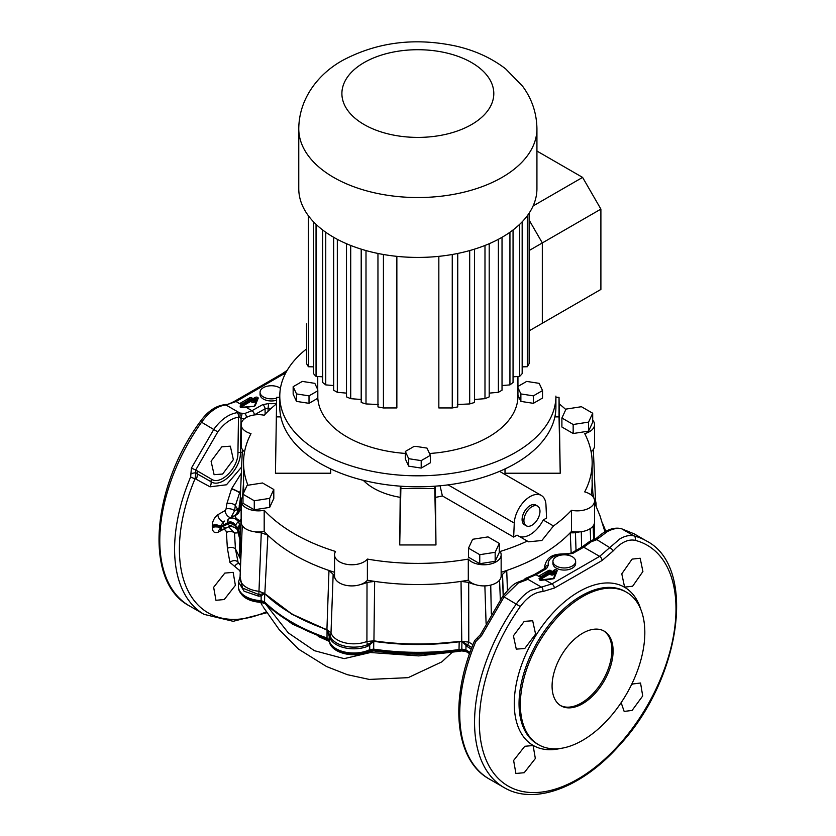 <?xml version="1.0" encoding="UTF-8"?>
<svg xmlns="http://www.w3.org/2000/svg" width="836" height="836" viewBox="0 0 836 836"><rect width="100%" height="100%" fill="white"/><g stroke="black" fill="none" stroke-linecap="round" stroke-linejoin="round"><path stroke-width="1.25" d="M276.632 398.114A11.349 6.552 180 0 1 263.371 396.933A11.349 6.552 180 0 1 260.048 392.303A11.349 6.552 180 0 1 267.06 386.242A11.349 6.552 180 0 1 279.433 387.664A11.349 6.552 180 0 1 280.436 388.332M279.778 396.724A11.349 6.552 180 0 1 278.701 397.319M276.591 400.245A11.349 6.552 180 0 1 263.371 399.044A11.349 6.552 180 0 1 260.048 394.414L260.048 392.303M572.315 556.755A11.349 6.552 180 0 1 575.638 561.395A11.349 6.552 180 0 1 568.637 567.445A11.349 6.552 180 0 1 556.264 566.024A11.349 6.552 180 0 1 552.93 561.395A11.349 6.552 180 0 1 559.942 555.334A11.349 6.552 180 0 1 572.315 556.755M552.93 561.395L552.93 563.506A11.349 6.552 -0 0 0 556.264 568.146A11.349 6.552 -0 0 0 568.637 569.567A11.349 6.552 -0 0 0 575.638 563.506L575.638 561.395M582.598 633.26A43.148 24.913 120 0 0 554.404 671.277A43.148 24.913 120 0 0 561.019 705.856A43.148 24.913 120 0 0 582.598 703.713A43.148 24.913 120 0 0 610.782 665.696A43.148 24.913 120 0 0 604.167 631.128A43.148 24.913 120 0 0 582.598 633.26M560.423 705.49A43.148 24.913 120 0 0 581.375 703.013A43.148 24.913 120 0 0 609.392 665.55A43.148 24.913 120 0 0 603.55 630.783M224.247 599.537L215.949 600.29L213.65 587.29L224.821 573.088L233.15 572.357L235.386 585.346L224.247 599.537M221.822 446.811L211.08 461.242L214.1 474.67L222.627 474.054L233.359 459.622L230.339 446.184L221.822 446.811M631.452 684.799L632.643 683.994L640.543 683.012L642.706 695.96L632.079 710.443L624.147 711.415L621.148 702.648M524.214 772.715L515.906 773.467L513.617 760.467L524.778 746.276L533.117 745.545L535.343 758.524L524.214 772.715M524.778 648.496L516.282 649.133L513.419 635.809L524.214 621.388L532.678 620.74L535.583 634.106L524.778 648.496M632.643 586.224L624.586 587.112L621.785 573.82L632.079 559.117L640.167 558.249L642.905 571.521L632.643 586.224M544.832 579.944L540.631 580.299L539.011 578.711A34.516 19.928 120 0 0 541.049 577.624L536.033 574.729L528.937 577.718L527.934 579.338L518.278 583.037L504.223 596.664L481.567 635.632L475.809 641.536A142.381 82.2 120 0 0 489.227 778.995L504.045 787.543A142.381 82.2 -60 0 1 516.491 603.738C520.776 597.782 525.551 593.299 530.839 590.289L551.927 583.904L599.621 556.368L619.852 538.907C624.994 535.886 629.707 534.894 633.981 535.907L621.712 528.822C617.428 527.809 612.621 528.749 607.291 531.654L596.287 539.868L591.094 541.832L583.727 547.193L573.057 553.265L567.027 554.352L567.372 553.735C557.497 554.069 547.81 553.735 544.758 565.951L544.644 568.501M285.839 372.751L236.076 401.552L225.96 404.99C217.559 405.847 209.481 411.521 201.716 422.013A142.381 82.2 120 0 0 189.27 605.807L204.078 614.366A142.381 82.2 -60 0 1 190.66 476.907L191.402 468.108L213.985 429.087C220.955 419.588 228.615 414.123 236.943 412.702L244.603 413.559L251.96 410.727L262.64 404.655L268.659 403.569A16.093 9.29 -0 0 0 276.528 403.213M582.598 596.622A88.02 50.818 -60 0 1 626.603 592.264A88.02 50.818 -60 0 1 640.094 662.791A88.02 50.818 -60 0 1 582.598 740.351A88.02 50.818 -60 0 1 538.583 744.709A88.02 50.818 -60 0 1 525.092 674.182A88.02 50.818 -60 0 1 582.598 596.622M635.047 540.317C628.055 538.959 620.782 542.48 613.237 550.882L602.087 560.486L578.334 574.332L554.341 588.053L542.752 591.585C534.8 592.118 527.317 597.113 520.305 606.57A139.048 80.277 120 0 0 484.086 754.48A139.048 80.277 120 0 0 577.676 779.183A139.048 80.277 120 0 0 671.266 646.406A139.048 80.277 120 0 0 635.047 540.317A3.448 2.78 104.2 0 0 633.981 535.907A142.381 82.2 -60 0 1 646.427 540.934L634.137 533.838L621.712 528.822A3.448 2.78 104.2 0 0 621.127 528.592L634.148 533.838M254.468 531.727A20.712 11.955 -0 0 0 261.271 532.783L267.896 535.207A174.306 100.633 -0 0 0 328.976 570.465L333.156 574.29A20.712 11.955 -0 0 0 334.996 578.219M242.262 525.562L240.026 577.812A23.157 13.376 -0 0 0 246.808 587.603A23.157 13.376 -0 0 0 258.982 591.292L261.271 532.783M360.901 584.416A20.712 11.955 -0 0 0 367.014 582.389L374.653 581.386A174.306 100.633 -0 0 0 461.033 581.386L468.682 582.389A20.712 11.955 -0 0 0 474.796 584.416M333.156 574.29L331.004 632.883A23.157 13.376 -0 0 0 337.41 639.906A23.157 13.376 -0 0 0 366.92 641.463L367.014 582.389M593.142 525.969L593.644 539.502M594.553 507.671L594.469 539.324M243.736 451.012A20.712 11.955 -0 0 0 244.52 452.088M243.652 480.167A174.306 100.633 -0 0 0 244.091 491.902A174.306 100.633 180 0 1 243.537 483.887L243.537 462.757A174.306 100.633 180 0 1 250.999 433.623A17.263 9.959 -0 0 1 246.192 431.669A17.263 9.959 -0 0 1 241.144 424.625A17.263 9.959 -0 0 1 264.186 415.241A174.306 100.633 180 0 1 276.517 403.851M503.335 595.431L502.53 574.29A20.712 11.955 -0 0 1 502.415 574.875L501.025 577.112M502.53 574.29L506.72 570.465A174.306 100.633 -0 0 0 570.225 532.762A20.712 11.955 -0 0 0 575.44 532.71L579.317 531.915M591.104 451.733A17.263 9.959 -0 0 0 594.553 445.766L594.553 424.625A17.263 9.959 -0 0 1 584.698 433.623A174.306 100.633 180 0 1 592.16 462.757L592.16 483.887A174.306 100.633 180 0 1 591.104 494.912A174.306 100.633 -0 0 0 592.034 480.167M591.177 452.088A20.712 11.955 -0 0 0 591.961 451.012M590.665 540.673L590.195 528.645M605.682 531.414L602.746 523.89M592.87 493.23L593.873 498.131M593.497 527.244L593.863 524.809M242.356 449.434L239.775 509.918L241.144 510.932M486.082 623.28L484.87 585.9M468.682 582.389L468.777 642.111L472.957 644.734M490.732 585.095L491.307 613.927M502.415 574.875L503.188 595.629M506.72 570.465L507.442 590.446M570.225 532.762L571.166 553.181M267.896 535.207L264.824 593.748A177.995 102.765 -0 0 0 326.928 629.602L331.004 632.883A6.907 5.538 -17.7 0 1 330.021 635.715A24.16 13.951 -0 0 0 367.485 644.671A6.907 3.198 -111.7 0 1 366.92 641.463L373.932 640.846A177.995 102.765 -0 0 0 449.454 642.382L461.765 641.317L468.777 642.111A6.907 2.445 -59.6 0 1 467.732 645.026L471.838 647.587M576.025 550.412L575.44 532.71M500.336 599.705L499.562 580.121M240.078 576.809L242.544 588.095L258.805 594.553A6.907 1.024 -83.9 0 0 258.982 591.292L264.375 593.351L291.973 614.115L327.054 629.916L330.021 635.715A3.448 2.769 -17.7 0 0 329.53 637.157L327.106 630.145L291.963 614.293L264.406 593.455L261.145 595.911L258.711 596.204L244.091 591.23L238.532 582.002L238.406 586.14A24.787 14.306 180 0 0 238.417 586.914A24.787 14.306 180 0 0 261.125 600.645L261.135 601.429L264.521 602.652A178.214 102.891 -0 0 0 291.837 622.977A178.214 102.891 -0 0 0 327.012 638.756L329.133 640.71A24.735 14.275 -0 0 0 344.317 652.717A24.735 14.275 -0 0 0 369.763 650.429L373.661 649.906A178.214 102.891 -0 0 0 459.225 650.303L462.841 649.833L469.853 652.968M241.646 407.686L240.026 406.087A34.516 19.928 120 0 0 242.064 405.011L240.893 404.279A1.724 0.993 180 0 1 240.893 402.868L249.441 397.936A1.724 0.993 180 0 1 251.876 397.936L253.099 398.636L255.241 397.403A1.724 0.993 180 0 1 257.687 397.403A1.724 0.993 180 0 1 258.146 398.333L255.283 405.491A1.724 0.993 180 0 1 253.987 406.244L240.329 407.425M567.027 554.352A16.093 9.29 -0 0 0 548.437 565.094L546.545 568.574A3.448 2.006 -120.3 0 0 544.8 568.407L534.288 574.572L525.227 578.533L524.318 579.641M239.472 532.762L234.508 533.044L235.439 548.886L238.093 562.377L240.59 564.812M240.287 571.908L239.535 570.434L229.931 562.44A5.173 3.887 -21.9 0 1 238.093 562.377L240.559 565.554M471.264 649.102L467.105 646.468L461.995 641.515L449.465 642.884A178.037 102.786 180 0 1 373.922 641.337L367.767 646.301A24.662 14.233 180 0 1 329.53 637.157M470.041 652.425L465.903 649.917L462.047 649.144L459.236 649.52A178.267 102.922 180 0 1 373.64 649.123L369.794 649.635A24.787 14.306 180 0 1 344.296 651.934A24.787 14.306 180 0 1 329.081 639.895L326.991 637.962A178.267 102.922 180 0 1 291.806 622.183A178.267 102.922 180 0 1 264.479 601.857L261.125 600.645L261.145 595.911A3.448 1.17 -113.8 0 1 260.299 594.354L264.375 593.351A3.448 2.916 -90.1 0 0 264.406 593.455M239.88 538.886A91.469 52.814 -0 0 0 237.685 529.428C235.188 523.555 231.969 521.518 228.04 523.326L219.899 527.056L219.941 527.924L228.071 523.953C231.729 522.03 234.822 523.827 237.372 529.334L237.737 530.233L237.717 528.509L235.825 525.604C233.505 522.228 230.914 521.183 228.061 522.469L220.087 527.098M240.162 534.601L237.717 528.509A3.448 3.125 -31.2 0 1 239.587 525.395L240.319 532.124M239.953 539.993L237.497 529.888C235.125 525.238 233.15 523.702 231.572 525.269L231.572 525.269A2.592 2.362 -120.1 0 1 228.092 523.942L228.061 522.469A3.448 3.156 -114.5 0 1 229.44 518.56C232.784 517.191 235.909 518.372 238.793 522.103L239.284 520.504C235.48 518.163 234.467 516.303 236.264 514.913L229.44 518.56M240.747 561.113A178.298 102.943 180 0 1 239.713 553.213A178.298 102.943 180 0 1 239.608 547.611L239.995 537.12M545.03 568.261L545.03 568.146A19.541 11.276 180 0 1 544.758 565.951M235.512 549.001L240.214 558.542M266.433 605.065L288.305 632.883L314.399 650.68L344.16 658.632L369.7 652.697M260.926 602.401L261.961 604.888A6.907 5.309 -28.4 0 0 262.201 605.274M240.632 489.708L235.344 505.634L234.498 511.005L237.581 509.218L235.344 505.634A5.173 2.32 8.9 0 0 226.911 503.585L231.499 488.945L241.343 473.155M240.59 490.732A36.241 28.602 155.3 0 0 239.378 492.435A5.173 0.658 25 0 0 231.603 488.726M229.148 526.586A10.356 9.374 -110.3 0 1 237.403 529.669M228.698 526.816L234.508 533.044A5.173 3.208 -3.7 0 0 226.41 532.522C226.002 529.857 224.508 529.042 221.927 530.097L218.489 532.03C214.674 533.462 212.616 532.041 212.302 527.777L212.281 525.457C212.459 521.11 214.319 517.526 217.862 514.704L225.083 510.566L226.065 508.946L226.911 503.585M235.951 514.809L235.334 515.133L235.951 514.809A6.907 6.186 -114.5 0 0 238.939 508.685L240.214 499.604M241.04 520.943A6.907 5.779 26.2 0 1 239.42 521.1M240.684 526.513A6.907 5.549 17.4 0 1 239.869 526.993A3.448 3.177 -28.1 0 0 238.459 529.784M235.825 525.604A3.448 2.905 -33.2 0 1 238.793 522.103L239.587 525.395M240.016 536.764L239.963 545.385L241.071 553.547M258.711 596.204L258.805 594.553L260.299 594.354M367.767 646.301A3.448 1.599 -111.7 0 0 367.485 644.671L373.922 641.118A178.016 102.776 -0 0 0 449.465 642.665L461.921 641.4L467.732 645.026A3.448 1.17 -55.4 0 0 467.105 646.468M461.033 581.386L461.765 641.317A6.907 1.693 -94.3 0 0 461.754 641.452A3.448 0.752 -97 0 1 461.754 641.599M240.59 490.816A36.241 28.664 155.4 0 0 239.284 492.644A5.173 0.69 24.8 0 0 231.499 488.945M234.602 515.54A6.907 6.312 -119 0 0 237.581 509.218L238.939 508.685L240.047 509.626M239.232 505.561A13.804 1.62 -172.3 0 1 239.942 505.874M226.065 508.946A5.173 2.33 8.9 0 1 234.498 511.005L231.081 517.265A5.173 2.79 60.1 0 1 227.308 515.655A5.173 2.79 60.1 0 1 225.083 510.566M238.229 508.957A6.907 6.218 -120.1 0 1 235.334 515.122L228.876 518.853L235.334 515.122M239.775 509.918L238.615 513.074A6.907 6.719 38.9 0 1 236.264 514.913M241.081 553.296A177.995 102.765 -0 0 1 239.974 537.454L241.144 519.323A6.907 5.277 -60.5 0 1 239.284 520.504M241.061 553.745L240.078 536.116M231.509 525.311L226.577 527.829A2.592 2.289 -114.5 0 1 223.463 526.492L223.442 525.112A3.448 3.051 -115 0 1 224.654 521.047M228.071 523.953A2.592 2.362 -120.1 0 0 231.541 525.29L226.744 527.746A2.592 2.289 -114.5 0 1 226.577 527.829L223.4 529.167A2.592 2.289 -111.2 0 1 220.422 527.767M265.137 414.238L265.064 408.794L254.228 414.959M241.604 467.052L226.472 484.775L210.014 486.824L195.081 478.652A139.048 80.277 120 0 0 266.256 611.837M229.931 562.44L227.382 548.301L226.41 532.522M271.136 408.407A19.541 11.276 180 0 1 268.074 408.25L268.105 411.239M191.402 468.108L195.697 469.999L195.749 473.03L211.069 481.735C221.153 488.705 240.935 468.975 240.475 452.38L241.061 418.303L238.49 417.174C230.987 418.428 224.09 423.34 217.788 431.898L195.697 469.999L211.592 479.247C220.662 485.601 238.375 467.794 237.936 452.851L238.49 417.174A3.448 2.477 -97.5 0 0 236.943 412.702M469.602 653.668L466.227 651.631A2.592 1.149 -57.5 0 1 465.934 650.69L465.986 645.528A3.448 0.533 -40.7 0 1 467.031 644.41M466.227 651.631L461.775 650.91L461.921 641.4M461.775 650.91L458.974 651.307C430.571 655.163 402.22 655.027 373.922 650.91L373.922 650.91A2.592 0.522 -81.6 0 1 373.661 649.906L373.776 641.087M368.091 651.286A2.592 1.369 -116 0 0 369.219 651.505A2.592 1.369 -116 0 0 369.763 650.429L369.7 644.974A3.448 0.606 -138.5 0 0 368.686 643.835M329.196 641.045A2.592 2.111 -8.2 0 1 329.133 640.71L329.217 635.287A3.448 1.442 -3.8 0 1 329.812 634.534M373.922 650.91L369.219 651.505C355.248 658.768 330.534 653.418 329.154 640.846L327.493 639.812A2.592 1.076 -71.1 0 1 327.012 638.756L327.054 629.916M327.493 639.812L292.37 624.053L264.939 603.634A2.592 1.818 -45.7 0 1 264.521 602.652L264.73 593.706M227.559 522.751A3.448 3.135 -120.1 0 1 228.855 518.874L228.865 518.863M217.862 514.704A5.173 2.79 60.2 0 0 220.087 519.793A5.173 2.79 60.2 0 0 223.86 521.413L220.098 526.555A5.173 2.905 1.2 0 0 212.271 525.938M462.778 650.826L462.841 649.833M237.497 529.888A2.592 2.048 -23.2 0 1 237.372 529.334M223.661 529.042A2.592 2.289 -111.2 0 1 223.4 529.167L223.212 529.23A2.592 2.289 -109.9 0 1 220.286 527.819L220.265 526.481A3.448 3.051 -111.6 0 1 220.202 526.325A5.173 2.79 3.1 0 0 212.281 525.457M212.302 527.777A5.173 3.135 -2.8 0 1 219.941 527.924L220.328 529.491M219.899 527.056L212.25 526.753M219.398 529.752A5.173 2.832 -119.2 0 0 218.489 532.03M235.439 548.886C233.16 547.089 230.475 546.901 227.382 548.301M239.535 570.434A5.173 4.013 152.9 0 1 240.381 569.682M234.77 566.359A5.173 4.17 106.7 0 1 238.793 563.516M268.659 403.569L268.074 408.25L265.064 408.794A3.448 1.985 -119.7 0 0 262.64 404.655M545.062 568.24L545.03 568.146A3.448 2.78 163.3 0 1 548.437 565.094M196.136 479.216A6.907 5.497 118.3 0 0 197.097 473.793A3.448 2.707 120 0 1 197.62 471.107M190.88 473.97A3.448 1.118 163.8 0 1 195.749 473.03L195.081 478.652A3.448 0.596 22.9 0 1 190.66 476.907M245.042 418.313L241.061 418.303L242.158 413.35M246.359 417.488A3.448 2.445 -101.4 0 0 244.603 413.559M239.618 417.613A3.448 1.662 -81 0 0 239.399 412.754L225.96 404.99A3.448 2.696 -93.2 0 0 224.738 404.697L224.738 404.697C227.695 403.913 225.49 405.784 234.32 401.395L234.32 401.395A3.448 2.017 -120.5 0 1 236.076 401.552L242.064 405.011L242.67 406.066A35.384 20.43 -60 0 1 240.58 407.174A0.867 0.533 -115.7 0 0 240.026 406.087M567.372 553.735L571.343 553.087A3.448 1.985 60.3 0 1 573.057 553.265M571.343 553.087L582.034 547.005L589.505 541.54A3.448 1.264 48 0 1 591.094 541.832M589.505 541.54L593.873 539.46A3.448 0.7 80.8 0 0 593.539 540.746M528.937 577.718A3.448 2.539 -103.4 0 0 527.411 577.467M593.873 539.46L595.598 538.833L609.726 547.632A3.448 1.014 40.6 0 1 613.237 550.882M528.174 578.481A3.448 3.208 168.2 0 0 524.715 579.567M595.598 538.833L597.217 537.652A3.448 1.129 46.8 0 1 598.743 537.997M542.752 591.585A3.448 2.592 -91.2 0 0 541.373 587.091L527.934 579.338A3.448 3.219 -120.2 0 0 525.29 579.432M526.356 579.787A3.448 2.623 -100.6 0 0 524.893 579.526L524.893 579.526C512.635 584.124 513.941 583.277 502.833 596.131L480.407 634.702L474.681 640.543A3.448 0.596 22.9 0 0 475.809 641.536M481.567 635.632L480.407 634.702M477.69 639.561A3.448 1.85 -110.8 0 1 478.495 636.739M241.437 407.686L245.92 407.153L251.96 410.727A3.448 1.975 -119.5 0 1 254.374 414.875M245.847 407.32L253.987 406.244M541.634 580.111L541.655 578.69A35.384 20.43 -60 0 1 539.565 579.787A0.867 0.533 -115.7 0 0 539.011 578.711M241.144 424.625L241.144 445.766A17.263 9.959 -0 0 0 244.582 451.733M241.144 500.889L241.144 522.019A17.263 9.959 -0 0 0 246.192 529.073A17.263 9.959 -0 0 0 264.186 531.414L264.186 510.273A17.263 9.959 -0 0 1 246.192 507.933A17.263 9.959 -0 0 1 241.144 500.889A17.263 9.959 -0 0 1 243.004 496.385M334.546 554.811L334.546 575.952A17.263 9.959 -0 0 0 339.594 582.995A17.263 9.959 -0 0 0 367.391 580.215L367.391 559.085A17.263 9.959 -0 0 1 339.594 561.855A17.263 9.959 -0 0 1 334.546 554.811A17.263 9.959 -0 0 1 335.539 551.467A174.306 100.633 180 0 1 264.186 510.273M501.151 554.811A17.263 9.959 -0 0 1 490.492 564.018A17.263 9.959 -0 0 1 471.692 561.855A17.263 9.959 -0 0 1 468.296 559.085L468.296 580.215A17.263 9.959 -0 0 0 471.692 582.995A17.263 9.959 -0 0 0 490.492 585.148A17.263 9.959 -0 0 0 501.151 575.952L501.151 554.811A17.263 9.959 -0 0 0 500.147 551.467A174.306 100.633 180 0 0 527.317 541.07L517.035 535.134L513.659 537.078L442.38 495.926A62.47 36.063 180 0 1 435.629 497.326M539.972 511.318A11.349 6.552 120 0 0 537.621 506.114A11.349 6.552 120 0 0 528.875 509.155A11.349 6.552 120 0 0 523.921 520.588A11.349 6.552 120 0 0 526.272 525.781A11.349 6.552 120 0 0 535.019 522.74A11.349 6.552 120 0 0 539.972 511.318M537.621 506.114L535.792 505.059A11.349 6.552 120 0 0 527.046 508.1A11.349 6.552 120 0 0 522.092 519.522A11.349 6.552 120 0 0 524.444 524.726L526.272 525.781M400.068 497.326A62.47 36.063 180 0 1 373.671 488.255A62.47 36.063 180 0 1 363.284 480.313M442.38 495.926L440.06 485.768M254.269 509.772L269.673 507.389L273.8 498.507L273.8 489.488L262.525 482.978L247.122 485.361L243.004 494.254L254.269 500.754L254.269 509.772L243.004 503.272L243.004 494.254M573.162 433.518L588.565 431.136L592.693 422.243L592.693 413.224L581.417 406.714L566.024 409.097L561.897 417.99L573.162 424.5L573.162 433.518L561.897 427.008L561.897 417.99M571.5 510.273L571.5 531.414A17.263 9.959 -0 0 0 594.553 522.019L594.553 500.889A17.263 9.959 -0 0 1 571.5 510.273A174.306 100.633 180 0 1 553.495 525.959L541.843 540.516L528.425 541.812L527.317 541.07M594.553 500.889A17.263 9.959 -0 0 0 584.698 491.881A174.306 100.633 180 0 0 592.16 462.757M594.553 424.625A17.263 9.959 -0 0 0 592.693 420.121M559.179 403.851A174.306 100.633 180 0 1 565.805 409.556M247.937 485.235A174.306 100.633 180 0 1 243.537 462.757M468.296 559.085A174.306 100.633 180 0 1 367.391 559.085M519.135 536.346A24.16 13.951 120 0 0 543.201 520.023L546.577 518.069L545.96 504.787A22.436 12.958 120 0 0 541.331 495.466A22.436 12.958 120 0 0 524.433 501.077A22.436 12.958 120 0 0 514.276 523.085L513.659 537.078M543.201 520.023L553.495 525.959M400.308 486.155L399.723 544.957L435.964 544.957L435.389 486.155M279.778 397.319L276.653 397.319L275.462 473.218L330.69 473.218L330.69 468.912M504.996 468.912L504.996 473.218L560.225 473.218L559.033 397.319L555.909 397.319M479.76 563.704L495.163 561.322L499.291 552.429L499.291 543.41L488.015 536.9L472.622 539.283L468.494 548.176L479.76 554.686L479.76 563.704L468.494 557.194L468.494 548.176M571.5 531.414A174.306 100.633 180 0 1 501.151 572.294M334.546 572.294A174.306 100.633 180 0 1 264.186 531.414M468.296 580.215A174.306 100.633 180 0 1 367.391 580.215M400.914 486.207L399.723 544.957M400.914 488.611L434.772 488.611L435.964 544.957M434.772 488.611L434.772 486.207M330.596 468.871L330.69 473.218M276.653 397.319L275.462 473.218M276.653 416.871L280.823 416.871M505.09 468.871L504.996 473.218M554.874 416.871L559.033 416.871L560.225 473.218M559.033 416.871L559.033 397.319M573.162 424.5L588.565 422.117L588.565 431.136M588.565 422.117L592.693 413.224M254.269 500.754L269.673 498.371L269.673 507.389M269.673 498.371L273.8 489.488M479.76 554.686L495.163 552.303L495.163 561.322M495.163 552.303L499.291 543.41M536.931 151.044L582.598 177.399L600.896 209.104L600.896 289.434L529.136 330.857L542.324 323.25L542.324 242.931L529.136 250.539M582.598 177.399L533.096 205.98M600.896 209.104L542.324 242.931L529.136 220.098L542.324 242.931L542.324 323.25M498.371 239.326L498.371 392.303A116.497 67.256 -0 0 0 500.221 391.258A116.497 67.256 -0 0 0 502.028 390.193L502.028 237.299M498.371 392.303L489.196 393.129M279.778 396.097L279.778 407.09A138.065 79.713 -0 0 0 365.008 480.742A138.065 79.713 -0 0 0 515.478 463.457A138.065 79.713 -0 0 0 555.909 407.09L555.909 396.097A138.065 79.713 -0 0 1 515.478 452.464A138.065 79.713 -0 0 1 365.008 469.748A138.065 79.713 -0 0 1 279.778 396.097A138.065 79.713 -0 0 1 306.551 348.925M298.765 128.786L298.765 188.675A119.078 68.751 -0 0 0 372.271 252.19A119.078 68.751 -0 0 0 502.049 237.288A119.078 68.751 -0 0 0 536.931 188.675L536.931 128.786C536.691 113.1 531.936 98.951 522.678 86.338L505.655 68.865C491.443 57.977 474.827 50.379 455.808 46.053C414.802 37.317 377.057 42.103 342.582 60.422C319.54 73.16 299.027 97.415 298.765 128.786A119.078 68.751 -0 0 0 372.271 192.301A119.078 68.751 -0 0 0 502.049 177.399A119.078 68.751 -0 0 0 536.931 128.786M429.505 453.499A100.101 57.788 -0 0 0 488.621 436.967A100.101 57.788 -0 0 0 517.944 396.097L517.944 376.513M317.816 390.778L309.017 395.856L296.508 393.923L293.154 386.702L302.318 381.415L314.827 383.348L317.764 389.67A100.101 57.788 -0 0 0 317.816 390.778L317.816 398.25A100.101 57.788 -0 0 0 405.335 453.436M405.335 451.461L414.133 446.382A100.101 57.788 -0 0 0 416.046 446.414L427.008 448.106L430.362 455.338L430.362 462.799L421.198 468.087L408.689 466.154L405.335 458.933L405.335 451.461L408.689 458.692L421.198 460.626L430.362 455.338M438.837 256.349L438.837 407.937L452.255 407.958A116.497 67.256 -0 0 0 457.741 406.892L457.741 253.454M377.956 253.454L377.956 406.892A116.497 67.256 -0 0 0 383.431 407.958L396.86 407.937L396.86 256.349M293.154 386.702L293.154 394.164L296.508 401.395L309.017 403.328L317.816 398.25M517.944 395.094L520.87 401.395L533.378 403.328L542.533 398.04L542.533 390.569L539.189 383.348L526.67 381.415L517.944 386.451M306.551 323.835L306.551 363.576A116.497 67.256 -0 0 0 308.39 366.732L308.39 215.761M313.521 366.858L308.39 366.732M452.255 254.499L452.255 407.958M313.521 221.833L313.521 373.64A116.497 67.256 -0 0 0 316.05 376.409L316.05 224.351M322.644 376.817L316.05 376.409M322.644 229.973L322.644 382.46A116.497 67.256 -0 0 0 325.758 384.894L325.758 232.262M333.658 385.553L325.758 384.894M333.658 237.299L333.658 390.193A116.497 67.256 -0 0 0 337.326 392.303L337.326 239.326M346.501 393.129L337.326 392.303M346.501 243.725L346.501 396.87A116.497 67.256 -0 0 0 350.712 398.667L350.712 245.46M361.204 399.493L350.712 398.667M361.204 249.149L361.204 402.471A116.497 67.256 -0 0 0 366.001 403.934L366.001 250.57M378.342 404.53L366.001 403.934M383.431 407.958L383.431 254.499M469.696 250.57L469.696 403.934L457.344 404.53M469.696 403.934A116.497 67.256 -0 0 0 474.493 402.471L474.493 249.149M484.984 245.46L484.984 398.667L474.493 399.493M484.984 398.667A116.497 67.256 -0 0 0 489.196 396.87L489.196 243.725M509.939 232.262L509.939 384.894L502.028 385.553M509.939 384.894A116.497 67.256 -0 0 0 513.053 382.46L513.053 229.973M519.637 224.351L519.637 376.409L513.053 376.817M519.637 376.409A116.497 67.256 -0 0 0 522.166 373.64L522.166 221.833M527.297 215.761L527.297 366.732L522.166 366.858M527.297 366.732A116.497 67.256 -0 0 0 529.136 363.576L529.136 213.128M517.944 387.622L520.87 393.923L533.378 395.856L542.533 390.569M520.87 393.923L520.87 401.395M533.378 395.856L533.378 403.328M421.198 460.626L421.198 468.087M408.689 458.692L408.689 466.154M309.017 395.856L309.017 403.328M296.508 393.923L296.508 401.395M257.321 398.772L255.847 398.458L253.705 399.692L253.705 401.102L255.847 399.869L255.241 397.403M560.548 748.419A91.354 52.741 -60 0 1 514.924 692.563A91.354 52.741 -60 0 1 578.846 591.742A91.354 52.741 -60 0 1 640.794 609.434M626.603 592.264L625.297 591.512A88.02 50.818 120 0 0 581.292 595.869A88.02 50.818 120 0 0 523.785 673.429A88.02 50.818 120 0 0 537.276 743.956L538.583 744.709M520.305 606.57L502.833 596.131M189.27 605.807C143.97 582.138 151.128 488.266 200.326 421.48L217.788 431.898M595.138 503.962A23.042 13.303 -0 0 0 595.545 501.119L593.33 449.434M374.653 581.386L373.932 640.846A6.907 1.39 -81.6 0 1 373.922 641.118A3.448 0.7 -81.6 0 0 373.922 641.337M326.907 630.093A3.448 1.432 -70.9 0 1 326.918 629.884A6.907 2.884 -71.1 0 0 326.928 629.602L328.976 570.465M581.302 531.717L581.616 547.246M287.176 370.369L282.066 373.828A3.448 1.975 -119.5 0 1 283.77 374.016L284.877 374.653M554.341 588.053A3.448 1.975 -119.5 0 0 551.927 583.904L545.02 579.923L552.972 578.857A1.724 0.993 180 0 0 554.268 578.115L557.131 570.946A1.724 0.993 180 0 0 556.285 569.849A1.724 0.993 180 0 0 554.226 570.016L551.478 572.315L550.255 571.605L550.255 573.015L551.478 573.726L551.478 572.315L552.69 572.315L552.69 573.726L554.843 572.482L554.843 571.072L552.69 572.315L550.861 570.549L550.255 571.605L549.033 571.605L540.495 576.955M541.655 578.69L539.878 576.892A1.724 0.993 180 0 1 539.878 575.481L548.426 570.549A1.724 0.993 180 0 1 550.861 570.549M602.087 560.486A3.448 2.017 -120.5 0 0 599.621 556.368L583.727 547.193A3.448 1.975 60.5 0 0 582.034 547.005M546.545 568.574L536.033 574.729A3.448 2.017 -120.5 0 0 534.288 574.572M459.194 641.703A3.448 0.731 -96 0 1 459.183 641.891L458.974 651.307M238.469 587.729A24.735 14.275 -0 0 0 261.135 601.429L261.229 602.422C248.01 601.418 240.423 596.517 238.469 587.729L238.417 586.914M240.726 561.614L239.765 554.017A178.246 102.912 -0 0 0 240.726 561.562M237.852 530.745A2.592 2.059 -21.5 0 1 237.737 530.233A91.521 52.835 180 0 1 239.88 539.021M595.734 505.299A23.439 13.533 -0 0 0 595.535 500.973M595.859 502.3A23.565 13.606 180 0 1 596.068 503.826A23.565 13.606 180 0 1 595.922 505.717M223.306 529.198A2.592 2.289 -109.9 0 1 223.212 529.23L219.492 529.7M242.231 452.339A6.907 3.637 1.4 0 1 240.475 452.38A3.448 1.818 0.9 0 0 237.936 452.851M210.014 486.824A6.907 5.497 119 0 0 211.069 481.735A3.448 2.727 120.1 0 1 211.592 479.247M541.352 577.457L549.033 573.015L548.426 570.549M541.968 579.505L542.324 579.714A1.724 0.993 180 0 1 542.679 580.017M555.898 572.409L554.843 572.482L555.449 573.538L553.307 574.781A1.724 0.993 180 0 1 550.861 574.781L549.639 574.071L541.968 578.512M251.876 402.158L252.493 399.692L251.27 398.991L251.27 400.402L253.705 401.102L254.322 402.158A1.724 0.993 180 0 1 251.876 402.158L250.654 401.458L242.983 405.888M242.367 404.833L250.048 400.402L250.048 398.991L241.51 404.331M242.649 407.487L242.67 406.066M242.983 406.892L243.339 407.09A1.724 0.993 180 0 1 243.694 407.404M256.913 399.796L255.847 399.869L256.464 400.925L254.322 402.158M242.722 405.335L242.722 406.035L242.116 404.979L242.722 405.335M240.893 402.868L241.259 404.206M250.048 400.402L251.27 400.402L250.654 401.458L250.048 400.402M251.876 397.936L251.27 398.991L250.048 398.991L249.441 397.936M253.705 399.692L252.493 399.692L253.099 398.636L253.705 399.692M541.707 577.948L541.707 578.658L541.101 577.603L541.707 577.948M539.878 575.481L540.244 576.819M549.033 573.015L550.255 573.015L549.639 574.071L549.033 573.015M550.861 574.781L551.478 573.726L552.69 573.726L553.307 574.781M556.306 571.385L554.843 571.072L554.226 570.016M253.799 406.265L254.478 405.878A0.867 0.69 21.8 0 1 255.283 405.491M257.3 398.918A0.867 0.69 21.8 0 1 258.146 398.333M539.314 580.038L553.463 578.491A0.867 0.69 21.8 0 1 554.268 578.115M556.285 571.542A0.867 0.69 21.8 0 1 557.131 570.946M514.276 523.085L448.096 484.87M471.546 124.564A75.94 43.838 -0 0 0 471.546 62.554A75.94 43.838 -0 0 0 364.151 62.554A75.94 43.838 -0 0 0 364.151 124.564A75.94 43.838 -0 0 0 471.546 124.564M593.424 525.562L594.02 539.429M604.95 531.832L599.914 515.572L594.553 502.676M243.537 482.027L242.586 496.897M592.16 482.027L593.111 496.897M239.765 554.017L239.713 553.213M452.38 652.143L441.826 661.882L408.146 677.662L369.282 679.428L347.327 674.673L326.542 666.532L298.483 649.091L279.13 629.539L263.026 606.727M595.462 500.743L596.173 506.302M318.213 636.405L329.238 641.358M367.432 652.299L418.721 655.905L450.458 652.362M261.961 604.888L260.717 602.39M240.078 576.735L238.532 582.002M605.87 531.309L602.568 523.315M264.939 603.634L261.229 602.422M282.066 373.828L234.32 401.395M200.326 421.48C207.547 411.396 215.688 405.805 224.738 404.697M266.851 612.746L233.202 621.305L204.078 614.366M597.217 537.652C605.525 530.024 613.499 526.993 621.127 528.592M489.227 778.995C454.617 760.018 449.235 699.189 474.681 640.543M504.045 787.543C534.486 805.81 582.587 787.219 619.643 745.022C680.786 679.501 697.349 566.839 646.427 540.934M241.322 404.237L242.544 404.938A0.867 0.867 0 0 1 242.983 405.69L242.983 407.09M540.317 576.85L541.529 577.551A0.867 0.867 0 0 1 541.968 578.303L541.968 579.714M257.342 398.72L254.489 405.857M556.327 571.333L553.474 578.481M541.331 495.466L499.562 471.347M317.743 389.639L317.743 376.513"/></g></svg>
